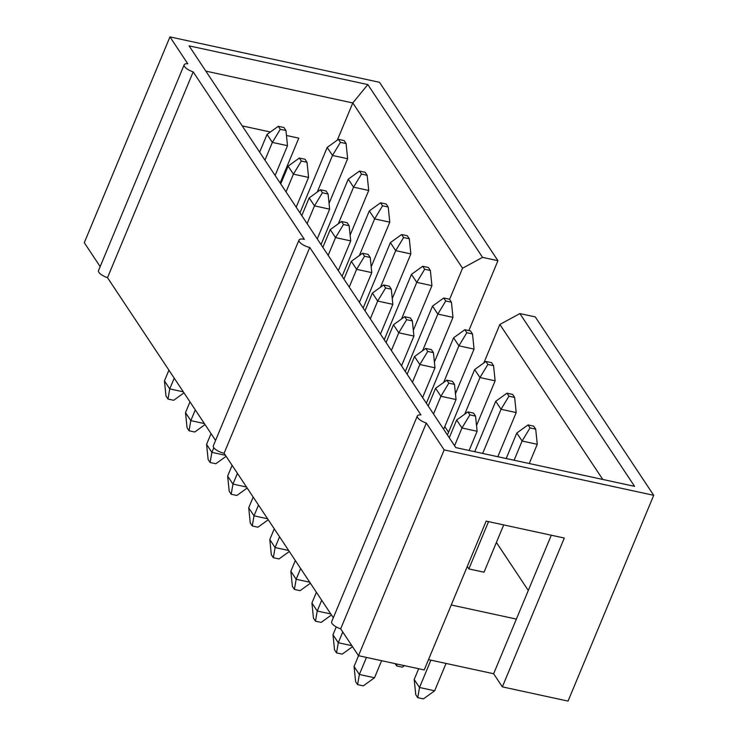 <?xml version="1.0" encoding="UTF-8"?>
<svg xmlns="http://www.w3.org/2000/svg" width="738" height="738" viewBox="0 0 738 738"><rect width="100%" height="100%" fill="white"/><g stroke="black" fill="none" stroke-linecap="round" stroke-linejoin="round"><path stroke-width="1.11" d="M366.463 657.42L359.36 674.477L357.598 684.633L355.605 681.635L354.055 666.479L359.36 674.477L374.517 677.761L363.281 685.86L357.598 684.633M449.267 437.745L456.656 419.996L461.97 427.985L477.117 431.269L475.567 416.121L473.575 413.123L467.892 411.887L469.885 414.885L461.97 427.985L454.58 445.734M469.885 414.885L475.567 416.121M477.117 431.269L469.119 450.494M381.611 660.704L374.517 677.761M354.055 666.479L358.539 655.704M467.892 411.887L456.656 419.996M430.891 660.15L419.507 687.502L417.736 697.659L415.752 694.661L414.193 679.514L419.507 687.502L434.654 690.786L423.418 698.895L417.736 697.659M506.185 458.529L516.794 433.021L522.107 441.02L537.264 444.304L535.705 429.147L533.712 426.149L528.03 424.922L530.022 427.92L522.107 441.02L514.1 460.244M530.022 427.92L535.705 429.147M488.547 521.628L468.87 568.915L467.265 566.498M537.264 444.304L529.257 463.529M503.703 524.912L484.027 572.199L468.87 568.915M446.047 663.434L434.654 690.786M414.193 679.514L418.677 668.739M528.03 424.922L516.794 433.021M396.998 664.043L396.675 665.934L395.153 663.637M474.737 451.711L495.733 401.287L501.037 409.286L516.194 412.57L514.635 397.422L512.642 394.424L506.96 393.188L508.952 396.186L501.037 409.286L482.661 453.427M508.952 396.186L514.635 397.422M516.194 412.57L497.818 456.711M404.442 665.658L402.358 667.161L396.675 665.934M506.96 393.188L495.733 401.287M447.431 434.977L474.663 369.563L479.968 377.552L495.124 380.836L493.565 365.688L491.582 362.69L485.899 361.454L487.883 364.452L479.968 377.552L464.728 414.166M487.883 364.452L493.565 365.688M495.124 380.836L476.527 425.512M485.899 361.454L474.663 369.563M342.764 631.996L338.29 642.743L336.528 652.899L334.545 649.901L332.986 634.754L338.29 642.743L351.851 645.685M428.197 406.011L435.586 388.262L440.9 396.26L456.047 399.535L454.497 384.387L452.505 381.389L446.822 380.162L448.815 383.16L440.9 396.26L433.51 414.009M448.815 383.16L454.497 384.387M456.047 399.535L443.667 429.295M352.524 646.691L342.211 654.126L336.528 652.899M332.986 634.754L336.251 626.913M446.822 380.162L435.586 388.262M321.703 600.271L317.229 611.018L315.467 621.165L313.475 618.167L311.916 603.02L317.229 611.018L330.781 613.951M407.136 374.277L414.525 356.528L419.83 364.526L434.986 367.81L433.427 352.653L431.435 349.655L425.752 348.428L427.745 351.426L419.83 364.526L412.441 382.275M427.745 351.426L433.427 352.653M434.986 367.81L422.597 397.57M331.454 614.966L321.15 622.402L315.467 621.165M311.916 603.02L316.39 592.273M425.752 348.428L414.525 356.528M426.361 403.243L453.593 337.829L458.907 345.827L474.054 349.111L472.505 333.954L470.512 330.956L464.829 329.729L466.822 332.727L458.907 345.827L443.658 382.441M466.822 332.727L472.505 333.954M474.054 349.111L455.457 393.778M464.829 329.729L453.593 337.829M300.634 568.537L296.159 579.284L294.397 589.441L292.405 586.442L290.846 571.286L296.159 579.284L309.72 582.217M386.066 342.552L393.455 324.794L398.76 332.792L413.917 336.076L412.358 320.929L410.374 317.93L404.692 316.694L406.675 319.692L398.76 332.792L391.371 350.541M406.675 319.692L412.358 320.929M413.917 336.076L401.527 365.836M310.384 583.232L300.08 590.668L294.397 589.441M290.846 571.286L295.32 560.539M404.692 316.694L393.455 324.794M405.3 371.509L432.523 306.095L437.837 314.093L452.984 317.377L451.435 302.22L449.442 299.222L443.759 297.995L445.752 300.993L437.837 314.093L422.597 350.707M445.752 300.993L451.435 302.22M452.984 317.377L434.396 362.044M443.759 297.995L432.523 306.095M279.564 536.803L275.089 547.55L273.328 557.707L271.335 554.708L269.785 539.561L275.089 547.55L288.65 550.493M364.996 310.818L372.386 293.069L377.69 301.058L392.847 304.342L391.297 289.195L389.304 286.196L383.622 284.96L385.614 287.968L377.69 301.058L370.301 318.816M385.614 287.968L391.297 289.195M392.847 304.342L380.457 334.102M289.324 551.498L279.01 558.934L273.328 557.707M269.785 539.561L274.259 528.814M383.622 284.96L372.386 293.069M384.23 339.784L411.453 274.37L416.767 282.359L431.924 285.643L430.365 270.495L428.372 267.497L422.69 266.261L424.682 269.259L416.767 282.359L401.527 318.973M424.682 269.259L430.365 270.495M431.924 285.643L413.326 330.32M422.69 266.261L411.453 274.37M363.161 308.05L390.393 242.636L395.697 250.634L410.854 253.918L409.295 238.761L407.302 235.763L401.62 234.536L403.612 237.535L395.697 250.634L380.457 287.248M403.612 237.535L409.295 238.761M410.854 253.918L392.256 298.586M401.62 234.536L390.393 242.636M258.494 505.078L254.02 515.825L252.258 525.973L250.265 522.974L248.715 507.827L254.02 515.825L267.58 518.759M343.926 279.084L351.316 261.335L356.629 269.333L371.777 272.617L370.227 257.461L368.234 254.462L362.552 253.235L364.544 256.234L356.629 269.333L349.24 287.082M364.544 256.234L370.227 257.461M371.777 272.617L359.388 302.377M268.254 519.773L257.94 527.209L252.258 525.973M248.715 507.827L253.189 497.08M362.552 253.235L351.316 261.335M237.424 473.344L232.95 484.091L231.188 494.248L229.204 491.25L227.645 476.093L232.95 484.091L246.51 487.025M322.857 247.359L330.246 229.601L335.559 237.599L350.707 240.883L349.157 225.736L347.164 222.738L341.482 221.501L343.474 224.5L335.559 237.599L328.17 255.348M343.474 224.5L349.157 225.736M350.707 240.883L338.327 270.643M247.184 488.039L236.87 495.475L231.188 494.248M227.645 476.093L232.119 465.346M341.482 221.501L330.246 229.601M342.091 276.316L369.323 210.902L374.627 218.9L389.784 222.184L388.225 207.027L386.242 204.029L380.559 202.802L382.542 205.801L374.627 218.9L359.388 255.514M382.542 205.801L388.225 207.027M389.784 222.184L371.186 266.852M380.559 202.802L369.323 210.902M213.826 447.708L211.889 452.357L210.127 462.514L208.134 459.516L206.575 444.359L211.889 452.357L225.441 455.3M301.796 215.625L309.185 197.876L314.489 205.865L329.646 209.149L328.087 194.002L326.095 191.004L320.412 189.767L322.405 192.766L314.489 205.865L307.1 223.623M322.405 192.766L328.087 194.002M329.646 209.149L317.257 238.909M226.114 456.305L215.81 463.741L210.127 462.514M206.575 444.359L211.05 433.621M320.412 189.767L309.185 197.876M321.021 244.592L348.253 179.177L353.567 187.166L368.714 190.45L367.164 175.303L365.172 172.305L359.489 171.068L361.482 174.067L353.567 187.166L338.318 223.78M361.482 174.067L367.164 175.303M368.714 190.45L350.116 235.127M359.489 171.068L348.253 179.177M299.96 212.858L327.183 147.443L332.497 155.441L347.644 158.716L346.094 143.569L344.102 140.571L338.419 139.344L340.412 142.342L332.497 155.441L317.257 192.055M340.412 142.342L346.094 143.569M347.644 158.716L329.056 203.393M338.419 139.344L327.183 147.443M195.293 409.885L190.819 420.623L189.057 430.78L187.065 427.782L185.506 412.634L190.819 420.623L204.38 423.566M280.726 183.891L288.115 166.142L293.42 174.14L308.576 177.424L307.017 162.268L305.034 159.27L299.351 158.043L301.335 161.041L293.42 174.14L286.03 191.889M301.335 161.041L307.017 162.268M308.576 177.424L296.187 207.184M205.044 424.581L194.74 432.016L189.057 430.78M185.506 412.634L189.98 401.887M299.351 158.043L288.115 166.142M174.223 378.151L169.749 388.898L167.987 399.055L165.995 396.057L164.445 380.9L169.749 388.898L183.31 391.832M259.656 152.166L267.045 134.408L272.35 142.406L287.506 145.69L285.957 130.543L283.964 127.545L278.281 126.309L280.274 129.307L272.35 142.406L264.96 160.155M280.274 129.307L285.957 130.543M287.506 145.69L275.117 175.45M183.983 392.847L173.67 400.282L167.987 399.055M164.445 380.9L168.91 370.153M278.281 126.309L267.045 134.408M468.842 330.596L497.938 260.699L379.498 82.305L169.952 36.9L187.784 63.763A9.04 3.164 22.6 0 0 184.177 64.787L98.514 270.578A9.04 3.164 22.6 0 0 107.508 277.673L215.579 440.429M169.952 36.9L84.289 242.691L100.165 266.612M602.78 479.46L499.866 324.452L519.875 313.576L535.271 316.906L653.711 495.309L568.048 701.1L502.347 686.866L493.639 673.748L428.492 659.634M502.347 686.866L564.293 538.039L486.157 521.111L424.212 669.938L358.502 655.695L444.165 449.903L426.333 423.049L340.67 628.841L358.502 655.695M107.508 277.673L193.172 71.881L304.36 239.343A8.736 3.063 22.6 0 0 298.991 240.044L213.328 445.835A8.736 3.063 22.6 0 0 224.094 453.261L309.757 247.461L420.946 414.922A9.04 3.164 22.6 0 0 417.33 415.955L331.666 621.747A9.04 3.164 22.6 0 0 340.67 628.841M224.094 453.261L333.327 617.771M444.802 426.564L448.566 432.247M653.711 495.309L444.165 449.903M242.221 125.894L270.385 132.001M286.464 135.488L298.789 138.154L280.126 182.987M337.331 140.128L352.801 102.96L205.847 71.116M184.177 64.787A9.04 3.164 22.6 0 0 193.172 71.881M417.33 415.955A9.04 3.164 22.6 0 0 426.333 423.049M551.295 535.225L516.379 619.099L451.241 604.985M516.379 619.099L493.639 673.748M496.406 542.448L528.297 590.483M483.842 362.939L499.866 324.452M449.562 299.407L462.541 268.235L482.551 257.359L497.938 260.699M462.541 268.235L352.801 102.96L367.838 84.584L482.551 257.359M298.991 240.044A8.736 3.063 22.6 0 0 309.757 247.461M519.875 313.576L634.588 486.351L455.826 447.615L189.076 45.857L367.838 84.584"/></g></svg>
